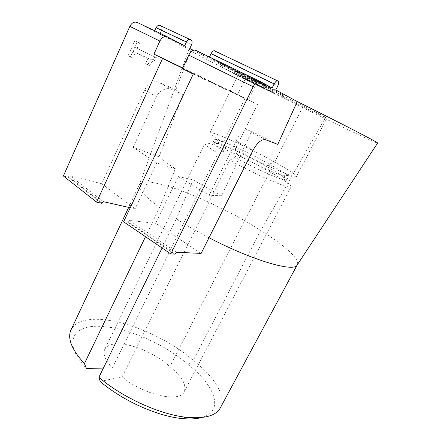 <?xml version="1.0" encoding="UTF-8"?>
<svg xmlns="http://www.w3.org/2000/svg" width="441" height="441" viewBox="0 0 441 441"><rect width="100%" height="100%" fill="white"/><g stroke="black" fill="none" stroke-linecap="round" stroke-linejoin="round"><path stroke-width="0.33" stroke-dasharray="2.21 1.65" d="M145.497 236.701L159.559 207.474C145.541 197.121 138.733 189.801 139.136 185.507L139.246 184.933C141.137 181.025 149.411 181.086 164.069 185.121C190.848 192.447 232.275 212 260.719 230.489L193.318 360.308C168.236 338.55 128.011 320.761 99.732 319.405C85.427 318.678 75.995 321.869 71.431 328.992M159.559 207.474L175.386 168.727C168.313 164.085 162.856 160.1 159.014 156.759L183.065 94.567L175.827 89.793L190.909 50.23L188.924 49.519C188.434 49.772 196.532 54.199 213.218 62.804C242.098 77.699 289.235 101.187 324.995 118.541L260.719 230.489C283.734 244.722 299.83 258.79 297.421 264.528L297.146 265.03M220.605 407.346C226.305 395.583 213.968 376.542 193.318 360.308L188.329 364.724C164.995 344.14 126.986 327.36 100.498 326.384C72.776 324.543 61.977 342.657 86.447 368.428M100.201 381.454L122.151 376.807C143.336 395.153 180.81 403.25 184.377 391.387C186.543 384.48 181.714 376.25 169.895 366.697C156.935 354.382 133.551 343.947 118.431 343.859C111.066 343.782 106.446 345.738 104.583 349.719L204.856 143.358C204.767 144.659 209.139 147.972 217.97 153.303L112.422 367.893L103.398 368.081M204.856 143.358C205.082 142.603 207.182 142.845 211.156 144.097L215.533 145.613C229.287 150.668 253.823 162.575 269.671 171.841L169.895 366.697M104.583 349.719C102.803 354.437 105.416 360.49 112.422 367.893M182.778 67.975L245.097 98.15L223.278 142.504L215.721 137.901C211.763 135.315 209.822 133.684 209.888 133.006L238.41 74.309L245.885 77.599L193.312 50.285M237.688 94.368L245.885 77.599M275.79 89.953L213.323 59.722L256.927 82.897L302.862 105.52C318.722 113.541 326.748 117.758 326.941 118.171L302.912 106.931L247.903 79.518L238.41 74.309M302.912 106.931L274.66 162.101C258.663 152.994 234.066 141.015 220.39 135.696C213.714 133.088 210.214 132.19 209.888 133.006M256.414 83.994L279.605 96.232L240.527 77.065L220.941 66.778L256.414 83.994L257.709 81.37L283.497 94.936L249.661 78.663L222.165 64.226L257.709 81.37M269.297 164.157C255.769 156.368 234.678 146.114 223.118 141.721C217.562 139.604 214.64 138.909 214.354 139.643C214.276 140.26 215.952 141.704 219.37 143.97L225.753 147.895L223.278 142.504M235.064 157.393L229.8 160.166C246.888 169.873 271.706 181.571 283.188 185.391C288.26 187.1 290.922 187.535 291.181 186.703C291.308 185.881 289.494 184.167 285.74 181.565C281.76 178.826 276.402 175.584 269.671 171.841L267.764 167.15L282.301 175.794C285.399 177.916 286.904 179.3 286.815 179.945C286.611 180.623 284.324 180.198 279.947 178.671C270.195 175.309 249.479 165.502 235.064 157.393L236.696 154.124C251.69 162.508 273.343 172.723 282.631 175.838C286.33 177.095 288.265 177.431 288.425 176.841C288.006 175.209 281.92 171.141 270.168 164.642L269.313 164.124L267.764 167.15M175.386 168.727L156.77 162.999L135.084 208.841L130.238 207.744M217.97 153.303L224.155 151.136L225.753 147.895M182.684 68.173L245.097 98.15M209.006 237.721C196.984 231.47 186.08 225.191 176.306 218.885L162.079 247.996M324.995 118.541C354.167 132.747 377.292 143.628 377.606 143.082M189.801 48.46L159.708 34.084L190.909 50.23M128.122 55.698L134.83 40.721L137.168 41.862L134.726 47.303L154.714 56.834L153.314 59.899C151.087 59.028 149.152 60.593 147.515 64.601L145.513 63.686L147.967 58.289L132.962 51.244L130.475 56.779L128.122 55.698L132.791 58.014L135.288 52.462L150.293 59.502L147.829 64.91L149.83 65.83C151.472 61.806 153.407 60.235 155.64 61.106L157.046 58.036L154.714 56.834M154.741 30.793L154.477 31.372L137.316 22.491M159.708 34.084L161.356 30.451C162.062 28.726 161.985 27.254 161.13 26.041M103.359 201.675L70.053 175.766L101.706 183.737L144.648 89.986C148.397 83.211 152.972 80.593 158.374 82.131L175.827 89.793M70.053 175.766L68.57 176.659L101.832 202.64M63.394 175.998L68.316 177.227L68.57 176.659M183.065 94.567L171.753 89.451L158.374 82.131M159.014 156.759L133.121 147.311L156.527 96.744C158.799 90.758 167.189 86.783 171.753 89.451M156.77 162.999L133.121 147.311M277.78 144.4L251.629 131.363L221.625 195.787C211.294 190.352 201.818 185.044 193.197 179.862L176.306 218.885M101.706 183.737L135.084 208.841M188.329 364.724C215.021 385.456 224.921 411.31 201.515 417.55M236.696 154.124L235.224 149.251L257.5 104.418L193.235 74.088M122.151 376.807L229.8 160.166M176.417 252.258L129.434 220.483L155.667 223.311L178.219 176.56L193.197 179.862M129.434 220.483L128.039 221.614L175.022 253.487M123.618 221.795L127.747 222.225L128.039 221.614M213.323 59.722L215.164 55.853L277.813 85.912M235.224 149.251C253.117 159.19 279.081 171.472 289.924 175.182C294.175 176.659 296.374 177.073 296.539 176.428C295.961 174.553 288.668 169.779 274.66 162.101L269.313 164.124M256.927 82.897L248.548 99.886L257.5 104.418M248.548 99.886L182.464 68.642M195.661 50.335L209.221 57.539L272.136 87.98M209.475 57.01L209.221 57.539M215.456 51.294C216.096 52.429 215.996 53.945 215.164 55.853M134.83 40.721L137.179 41.906L130.437 56.933M137.179 41.906L139.521 43.047L137.168 41.862M130.475 56.779L132.791 58.014M132.962 51.244L135.288 52.462M147.967 58.289L150.293 59.502M145.513 63.686L147.829 64.91M147.515 64.601L149.83 65.83M153.314 59.899L155.64 61.106M134.726 47.303L157.046 58.036M139.521 43.047L137.063 48.51M154.477 31.372L184.614 45.765M221.625 195.787L209.161 195.313L178.219 176.56M251.629 131.363L246.701 129.753C244.871 128.518 239.028 134.654 236.111 140.966L209.161 195.313M68.316 177.227L101.557 203.235M224.155 151.136C216.564 146.616 212.788 143.821 212.827 142.763C212.997 142.167 214.706 142.393 217.964 143.441C228.195 146.671 252.671 158.336 267.781 167.122M201.113 253.41L155.667 223.311M252.235 82.009L264.809 88.531L233.951 73.338L252.235 82.009L253.52 79.402L235.169 70.819L233.951 73.338M244.766 79.027L273.1 92.919L244.766 79.027L245.957 76.585L274.33 90.455L245.957 76.585M127.747 222.225L174.713 254.115M264.809 88.531L266.066 85.995L256.199 80.703L254.915 83.31M256.199 80.703L253.52 79.402M235.169 70.819L237.181 71.889L235.963 74.391M237.181 71.889L255.35 80.416L254.077 83.002M255.35 80.416L262.808 84.413L261.552 86.943M262.808 84.413L266.066 85.995M268.652 167.608L270.168 164.642M270.46 88.47L247.969 77.5L270.46 88.47L269.219 90.951L269.826 91.287L246.762 79.953L269.219 90.951M144.648 89.986L156.527 96.744M225.075 65.571L223.846 68.135M223.096 64.766L221.884 67.302M241.696 74.661L240.527 77.065M249.661 78.663L248.492 81.056M280.834 93.784L279.605 96.232M283.497 94.936L282.251 97.411M266.358 85.719L265.063 88.332M161.356 30.451L191.559 44.695M265.471 139.703L246.701 129.753M236.111 140.966L253.029 150.183M241.8 73.994L240.565 76.53M271.959 92.279L273.2 89.799M254.578 80.527L253.349 83.024M252.015 79.689L250.83 82.103M264.126 85.631L262.924 88.057M270.443 88.558L269.214 91.022M261.105 87.103L262.312 84.661M256.469 81.541L255.245 84.022M248.586 77.864L247.39 80.306M219.37 143.97L215.721 137.901M128.673 207.391L139.246 184.933M139.136 185.507L188.924 49.519M297.151 265.024L297.421 264.528M222.165 64.226L220.941 66.778M284.136 95.311L282.89 97.775M296.539 176.428L326.941 118.171M184.377 391.387L291.181 186.703M217.964 143.441L211.156 144.097M277.323 80.72L278.447 81.254M191.455 40.148L189.624 39.299M282.631 175.838L289.924 175.182M282.301 175.794L285.74 181.565M214.354 139.643L212.827 142.763M243.465 78.305L244.667 75.846M273.1 92.919L274.33 90.455M286.815 179.945L288.425 176.841M271.055 88.817L269.826 91.287M247.969 77.5L246.767 79.953"/><path stroke-width="0.66" d="M71.431 328.992L70.654 330.645C67.479 339.013 72.07 350.005 84.424 363.621L145.497 236.701M130.238 207.744L103.359 201.675L101.557 203.235L96.612 202.132L162.558 58.51L182.684 68.173M103.398 368.081L86.447 368.428L84.424 363.621M162.079 247.996L98.9 377.281C122.096 397.38 160.215 414.689 186.571 417.307C205.153 418.972 216.492 415.654 220.605 407.346L297.151 265.024M297.245 101.546L277.78 144.4L265.471 139.703C261.463 139.091 257.318 142.581 253.029 150.183L201.113 253.41L176.417 252.258L174.713 254.115L170.81 253.95L253.184 86.75C255.515 82.55 257.798 80.78 260.019 81.436L272.136 87.98L274.175 83.889C275.879 80.995 277.301 80.119 278.447 81.254C278.955 82.373 278.74 83.922 277.813 85.912L275.79 89.953L297.245 101.546C345.06 125.343 379.321 143.165 377.606 143.082L297.146 265.03C294.296 272.516 252.721 260.609 209.006 237.721M193.312 50.285L189.801 48.46L191.559 44.695C192.309 42.904 192.276 41.388 191.455 40.148C189.713 38.648 188.02 39.255 186.378 41.961L184.614 45.765L167.552 36.901C164.559 35.837 162.012 37.22 159.907 41.057L129.836 26.394L63.394 175.998L96.612 202.132M189.624 39.299L161.136 26.036C159.366 24.553 157.702 25.115 156.136 27.711L154.741 30.793M167.321 36.79L137.316 22.491C134.323 21.411 131.826 22.712 129.836 26.394M162.558 58.51L153.953 54.116L182.778 67.975M153.953 54.116L159.907 41.057M201.515 417.55C196.113 419.016 189.387 419.325 181.339 418.47C156.798 416.067 121.683 400.13 100.201 381.454L98.9 377.281M259.881 81.364L195.661 50.335C193.224 49.552 190.925 51.162 188.77 55.147L182.464 68.642L193.235 74.088L123.618 221.795L170.81 253.95M277.323 80.72L215.456 51.294C214.128 50.103 212.667 50.88 211.074 53.631L209.475 57.01M253.184 86.75L188.77 55.147M211.074 53.631L274.175 83.889M156.136 27.711L186.378 41.961M70.654 330.645L128.673 207.391M181.339 418.47L186.571 417.307"/></g></svg>
